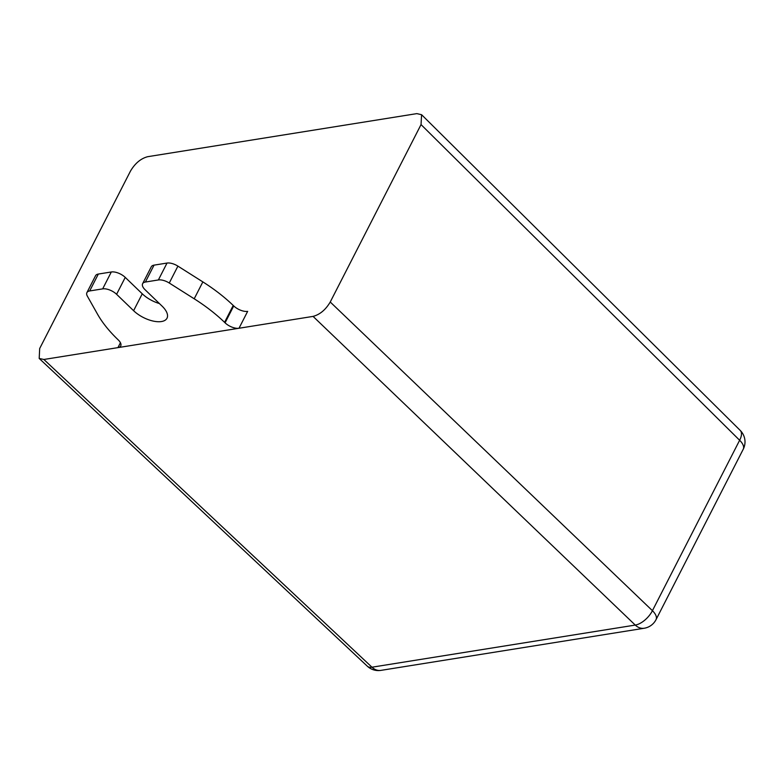 <?xml version="1.0" encoding="UTF-8"?>
<svg xmlns="http://www.w3.org/2000/svg" width="784" height="784" viewBox="0 0 784 784"><rect width="100%" height="100%" fill="white"/><g stroke="black" fill="none" stroke-linecap="round" stroke-linejoin="round"><path stroke-width="1.18" d="M167.021 263.061L154.036 265.139L145.393 282.034L158.378 279.957L167.021 263.061A10.76 5.067 27.1 0 1 177.909 266.129L202.85 281.897A107.575 50.637 27.1 0 1 233.22 305.446L233.73 305.927A10.76 5.067 -152.9 0 0 247.656 311.356L239.002 328.251L313.071 316.393C319.921 314.56 325.644 309.768 330.24 302.016L652.425 610.687A16.141 7.869 133.8 0 1 635.256 625.073L313.071 316.393M421.037 124.587L421.586 114.709L740.223 430.426A16.141 7.742 134.7 0 1 739.635 440.265L421.037 124.587L330.24 302.016M421.586 114.709L416.833 113.621L147.647 156.702C140.787 158.535 135.064 163.337 130.477 171.088L39.68 348.517L39.2 358.455L43.875 359.474L117.943 347.626L120.442 342.745M43.875 359.474L371.969 667.204A16.141 7.664 133.2 0 1 367.333 666.214L39.2 358.455M86.916 292.608L95.56 275.713A10.76 5.067 27.1 0 1 98.333 274.057L89.68 290.952A10.76 5.067 -152.9 0 0 86.916 292.608A10.76 5.067 -152.9 0 0 87.347 296.136L97.569 314.257A107.575 50.637 -152.9 0 0 117.757 339.443L118.257 339.923A10.76 5.067 27.1 0 1 120.716 345.969A10.76 5.067 27.1 0 1 117.943 347.626L239.002 328.251A10.76 5.067 27.1 0 1 225.077 322.832L233.73 305.927M233.22 305.446L224.577 322.342L225.077 322.832M224.577 322.342A107.575 50.637 -152.9 0 0 194.207 298.792L169.266 283.024A10.76 5.067 -152.9 0 0 158.378 279.957M145.393 282.034A10.76 5.067 -152.9 0 0 142.619 283.69A10.76 5.067 -152.9 0 0 145.079 289.737L162.092 306.132A21.511 10.123 27.1 0 1 167.002 318.216A21.511 10.123 27.1 0 1 152.978 321.028A21.511 10.123 27.1 0 1 133.603 310.699L116.591 294.294A10.76 5.067 -152.9 0 0 102.665 288.875L111.308 271.979L98.333 274.057M89.68 290.952L102.665 288.875M111.308 271.979A10.76 5.067 27.1 0 1 125.244 277.399L116.591 294.294M159.417 303.555A21.511 10.123 27.1 0 1 142.257 293.794L125.244 277.399M142.619 283.69L151.273 266.795A10.76 5.067 27.1 0 1 154.036 265.139M367.333 666.214A16.141 16.141 0 0 0 380.916 670.379A16.141 11.976 80.9 0 1 371.969 667.204L635.256 625.073A16.141 11.976 80.9 0 0 644.203 628.249A16.141 16.141 0 0 0 656.022 619.664A16.141 7.595 27.1 0 0 652.425 610.687L739.635 440.265A16.141 7.595 -152.9 0 1 743.232 449.242A16.141 16.141 0 0 0 740.223 430.426M133.603 310.699L142.257 293.794M194.207 298.792L202.85 281.897M177.909 266.129L169.266 283.024M380.916 670.379L644.203 628.249M656.022 619.664L743.232 449.242"/></g></svg>
